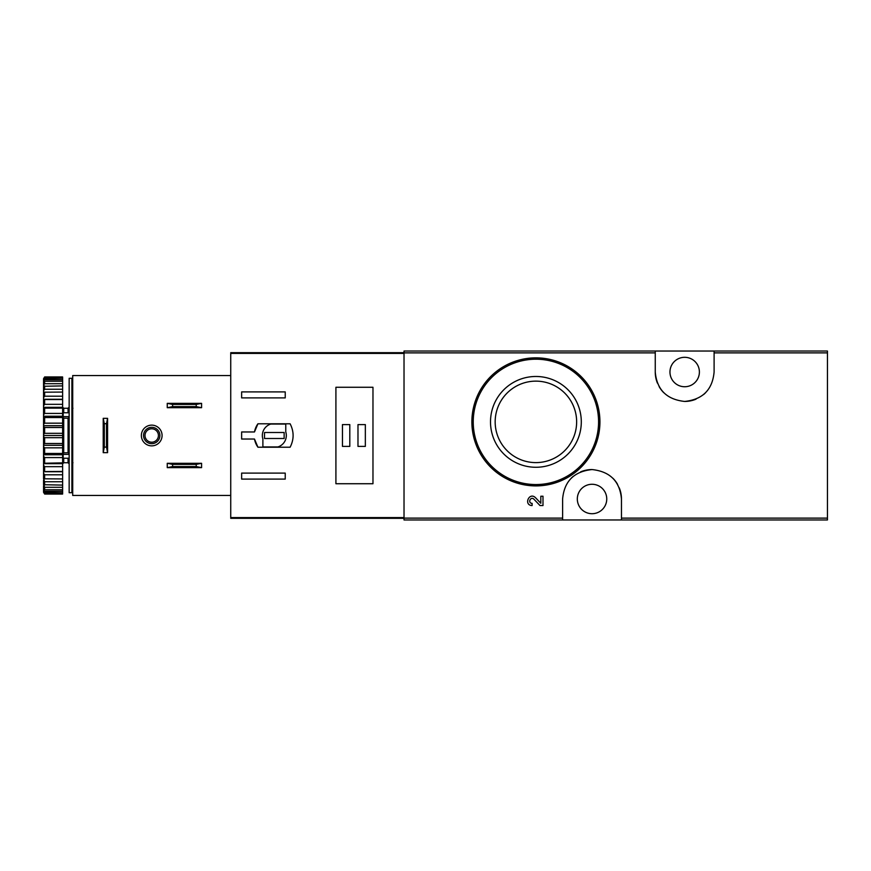 <?xml version="1.0" encoding="UTF-8"?>
<svg xmlns="http://www.w3.org/2000/svg" width="871" height="871" viewBox="0 0 871 871"><rect width="100%" height="100%" fill="white"/><g stroke="black" fill="none" stroke-linecap="round" stroke-linejoin="round"><path stroke-width="1.31" d="M621.458 519.965L827.45 519.965L827.45 351.035L404.024 351.035L404.024 519.965L621.458 519.965L621.458 498.985C619.869 481.325 610.07 471.516 592.062 469.556C574.033 471.451 564.223 481.26 562.612 498.985L562.612 519.965M540.815 503.275L535.491 497.679L540.815 503.275L540.815 496.23L542.992 496.23L542.992 505.55L539.987 505.55L533.923 499.181C530.537 495.915 527.434 503.231 532.116 503.373L532.116 505.55C523.34 505.289 529.143 491.56 535.491 497.679M581.142 376.555L560.521 362.772M655.253 351.035L655.253 372.015C656.843 389.675 666.642 399.484 684.65 401.444C702.668 399.549 712.489 389.74 714.1 372.015L714.1 351.035M542.992 505.55L539.987 505.55M535.905 376.479A45.401 45.401 0 0 1 575.219 444.58A45.401 45.401 0 0 1 496.59 444.58A45.401 45.401 0 0 1 535.905 376.479M535.905 357.85A64.029 64.029 0 0 1 591.355 453.889A64.029 64.029 0 0 1 480.454 453.889A64.029 64.029 0 0 1 535.905 357.85A64.029 64.029 0 0 1 591.355 453.889A64.029 64.029 0 0 1 480.454 453.889A64.029 64.029 0 0 1 535.905 357.85M535.905 381.139A40.73 40.73 0 0 1 571.18 442.239A40.73 40.73 0 0 1 500.629 442.239A40.73 40.73 0 0 1 535.905 381.139M621.458 498.985A29.429 29.429 0 0 0 619.281 487.88M617.572 484.363A29.429 29.429 0 0 0 612.988 478.321M592.062 469.556A29.429 29.429 0 0 0 580.696 471.832M573.129 476.437A29.429 29.429 0 0 0 571.104 478.299M592.03 484.276A14.709 14.709 0 0 1 604.779 506.345A14.709 14.709 0 0 1 579.291 506.345A14.709 14.709 0 0 1 592.03 484.276M655.253 372.015A29.429 29.429 0 0 0 657.42 383.12M659.14 386.637A29.429 29.429 0 0 0 663.724 392.679M684.65 401.444A29.429 29.429 0 0 0 696.016 399.168M703.583 394.563A29.429 29.429 0 0 0 705.597 392.701M684.671 357.306A14.709 14.709 0 0 1 697.421 379.375A14.709 14.709 0 0 1 671.933 379.375A14.709 14.709 0 0 1 684.671 357.306M254.484 431.962L241.637 431.962L241.637 439.038L254.484 439.038L257.925 447.215L290.119 447.215C294.093 439.409 294.093 431.591 290.119 423.785L257.925 423.785L254.484 431.962A20.164 20.164 0 0 1 257.925 423.785M404.024 352.668L230.739 352.668L230.739 518.332L404.024 518.332M241.637 397.895L241.637 391.906L285.231 391.906L285.231 397.895L241.637 397.895M285.231 479.094L241.637 479.094L241.637 473.105L285.231 473.105L285.231 479.094M335.912 387.268L335.912 483.732L372.973 483.732L372.973 387.268L335.912 387.268M254.484 439.038A20.164 20.164 0 0 0 257.925 447.215M285.775 424.057L270.761 424.057A11.987 11.987 0 0 0 262.89 439.071L262.89 446.943L277.903 446.943A11.987 11.987 0 0 0 285.775 431.929L285.775 424.057M284.142 432.506L264.523 432.506L264.523 438.494L284.142 438.494L284.142 432.506M365.341 424.602L357.981 424.602L357.981 446.398L365.341 446.398L365.341 424.602M349.804 424.602L342.455 424.602L342.455 446.398L349.804 446.398L349.804 424.602M167.254 463.296L201.582 463.296L196.225 464.385L196.225 466.562L201.582 467.651L167.254 467.651L172.61 466.562L172.61 464.385L167.254 463.296L167.254 467.651M196.225 466.562L172.61 466.562M196.225 464.385L172.61 464.385M201.582 463.296L201.582 467.651M167.254 403.349L201.582 403.349L196.225 404.438L196.225 406.615L201.582 407.704L167.254 407.704L172.61 406.615L172.61 404.438L167.254 403.349L167.254 407.704M196.225 406.615L172.61 406.615M196.225 404.438L172.61 404.438M201.582 403.349L201.582 407.704M230.739 375.553L72.707 375.553L72.707 495.447L230.739 495.447M141.363 435.5A10.354 10.354 0 0 1 156.9 426.529A10.354 10.354 0 0 1 156.9 444.471A10.354 10.354 0 0 1 141.363 435.5M107.579 452.67L107.579 418.33L106.491 423.687L106.491 447.117L107.579 452.67L103.224 452.67L104.313 447.117L106.491 447.117M106.491 423.687L104.313 423.687L103.224 418.33L103.224 452.67M104.313 423.687L104.313 447.117M107.579 418.33L103.224 418.33M143.552 435.5A8.177 8.177 0 0 1 155.811 428.423A8.177 8.177 0 0 1 155.811 442.577A8.177 8.177 0 0 1 143.552 435.5M145.022 435.5A6.696 6.696 0 0 1 155.071 429.697A6.696 6.696 0 0 1 155.071 441.303A6.696 6.696 0 0 1 145.022 435.5M71.89 378.286L71.89 492.714L69.157 492.714L69.157 378.286L71.89 378.286M69.157 417.481L68.069 418.254L68.069 452.746L69.157 453.519M69.157 458.233L63.169 458.233L63.169 452.844L68.069 452.746M69.157 416.621L63.169 416.621L63.169 418.156L68.069 418.254M43.55 378.7L44.639 376.958L62.625 376.958L44.639 377.47L43.55 378.7L62.625 378.232L62.625 379.745L44.639 379.745L43.55 381.095L43.55 381.879L44.639 381.237L62.625 381.237L62.625 383.708L44.639 383.708L43.55 385.156L43.55 386.289L62.625 385.897L62.625 389.25L44.639 389.25L43.55 390.741L43.55 392.2L62.625 392.07L62.625 396.196L44.639 396.196L43.55 397.688L43.55 399.419L44.639 399.549L62.625 399.549L62.625 404.329L44.639 404.329L43.55 405.777L43.55 407.737L44.639 408.129L62.625 408.129L62.625 413.42L44.639 413.42L43.55 414.781L43.55 416.904L44.639 417.536L62.625 417.536L62.625 423.175L44.639 423.175L43.55 424.406L43.55 426.638L44.639 427.498L62.625 427.498L62.625 433.312L44.639 433.312L43.55 434.368L43.55 436.632L44.639 437.688L62.625 437.688L62.625 443.502L44.639 443.502L43.55 444.362L43.55 446.594L44.639 447.825L62.625 447.825L62.625 453.464L44.639 453.464L43.55 454.096L43.55 456.219L44.639 457.58L62.625 457.58L62.625 462.871L43.55 463.263L43.55 465.223L44.639 466.671L62.625 466.671L62.625 471.451L43.55 471.581L43.55 473.312L44.639 474.804L62.625 474.804L62.625 478.93L43.55 478.8L44.639 481.75L62.625 481.75L62.625 485.103L43.55 484.712L44.639 487.292L62.625 487.292L62.625 489.763L44.639 489.763L43.55 489.121L43.55 489.905L44.639 491.255L62.625 491.255L62.625 492.768L43.55 492.3L44.639 493.53L62.625 494.042L44.639 494.042L43.55 492.3M44.639 378.232L44.639 379.745M44.639 381.237L44.639 383.708M44.639 385.897L44.639 389.25M44.639 392.07L44.639 396.196M44.639 399.549L44.639 404.329M44.639 408.129L44.639 413.42M44.639 417.536L44.639 423.175M44.639 427.498L44.639 433.312M44.639 437.688L44.639 443.502M44.639 447.825L44.639 453.464M44.639 457.58L44.639 462.871M44.639 466.671L44.639 471.451M44.639 474.804L44.639 478.93M44.639 481.75L44.639 485.103M44.639 487.292L44.639 489.763M44.639 491.255L44.639 492.768M43.55 379.092L43.55 381.095M43.55 381.879L43.55 385.156M43.55 386.289L43.55 390.741M43.55 392.2L43.55 397.688M43.55 399.419L43.55 405.777M43.55 407.737L43.55 414.781M43.55 416.904L43.55 424.406M43.55 426.638L43.55 434.368M43.55 436.632L43.55 444.362M43.55 446.594L43.55 454.096M43.55 456.219L43.55 463.263M43.55 465.223L43.55 471.581M43.55 473.312L43.55 478.8M43.55 480.259L43.55 484.712M43.55 485.844L43.55 489.121M43.55 489.905L43.55 491.908M72.979 462.751L71.89 463.84M63.714 458.233L63.714 462.751L62.625 463.84M62.625 378.232L62.625 377.47M62.625 381.237L62.625 379.745M62.625 385.897L62.625 383.708M62.625 392.07L62.625 389.25M62.625 399.549L62.625 396.196M62.625 408.129L62.625 404.329M62.625 417.536L62.625 413.42M62.625 427.498L62.625 423.175M62.625 437.688L62.625 433.312M62.625 447.825L62.625 443.502M62.625 457.58L62.625 453.464M62.625 466.671L62.625 462.871M62.625 474.804L62.625 471.451M62.625 481.75L62.625 478.93M62.625 487.292L62.625 485.103M62.625 491.255L62.625 489.763M62.625 493.53L62.625 492.768M43.55 471.723L62.625 471.723M43.55 463.677L62.625 463.677M43.55 454.771L62.625 454.771M43.55 445.288L62.625 445.288M43.55 435.5L62.625 435.5M43.55 425.712L62.625 425.712M43.55 416.229L62.625 416.229M43.55 407.323L62.625 407.323M43.55 399.277L62.625 399.277M63.169 416.621L63.169 412.767L69.157 412.767M69.157 454.379L63.169 454.379M72.707 456.72L71.89 457.155M71.89 452.626L72.707 453.062M71.89 453.671L72.707 454.107M655.253 352.875L404.024 352.875M562.612 518.125L404.024 518.125M827.45 518.125L621.458 518.125M827.45 352.875L714.1 352.875M535.905 359.211A62.668 62.668 0 0 1 590.179 453.214A62.668 62.668 0 0 1 481.63 453.214A62.668 62.668 0 0 1 535.905 359.211M404.024 517.592L230.739 517.592M404.024 353.408L230.739 353.408M68.069 458.233L68.069 462.751L69.157 463.84M63.714 412.767L63.714 408.249L68.069 408.249L68.069 412.767M63.714 418.254L63.714 452.746M68.069 408.249L69.157 407.16M63.714 462.751L68.069 462.751M72.979 408.249L71.89 407.16M63.714 408.249L62.625 407.16"/></g></svg>
